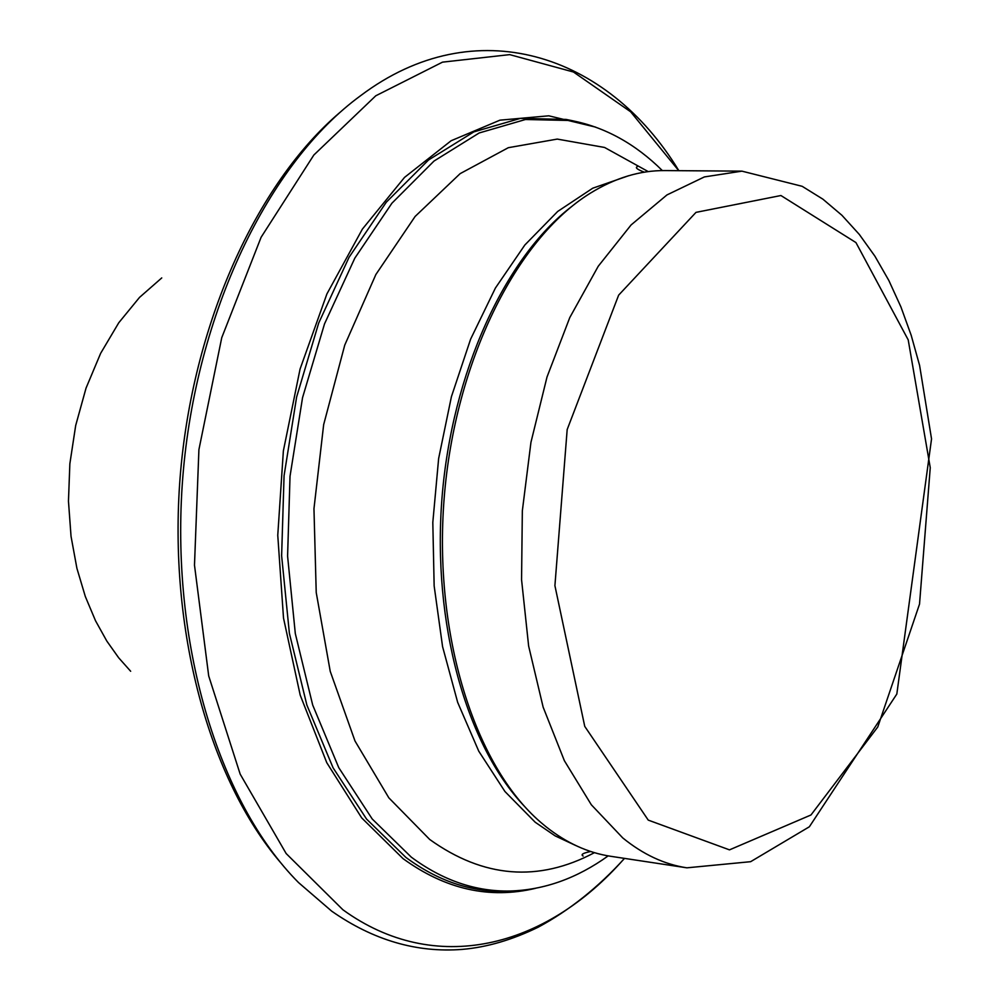 <?xml version="1.0" encoding="UTF-8"?>
<svg xmlns="http://www.w3.org/2000/svg" width="1000" height="1000" viewBox="0 0 1000 1000"><rect width="100%" height="100%" fill="white"/><g stroke="black" fill="none" stroke-linecap="round" stroke-linejoin="round"><path stroke-width="1.5" d="M686.9 867.825L610.737 856.3C588.038 852.862 566.4 842.962 545.825 826.6L540.562 822.2C474.35 765.15 433.363 634.188 444.162 498.137C454.862 362.088 515.9 239.188 590.262 193.238C615.025 177.938 639.913 170.387 664.912 170.575L741.938 171.15L802.175 186.312L822.887 199.163L841.938 215.3L859.287 234.4L874.925 256.2L888.825 280.462L900.925 306.925L911.2 335.325L919.6 365.425L931.538 438.913L896.825 694.038L809.362 826.775L750.638 861.688L686.9 867.825C664.463 864.438 643.088 854.463 622.762 837.925L591.325 804.775L564.388 760.725L543.15 707.188L528.638 646.05L521.562 579.7L522.337 510.838L530.95 442.325L547.013 377L569.8 317.538L598.25 266.238L631.1 224.938L666.963 194.925L704.375 176.925L741.938 171.15M524.312 806.188C466.15 744.812 432.137 623.013 441.987 497.962C451.9 372.925 504.613 257.975 571.688 206.5M280.625 862.663C209.15 779.175 168.175 629.712 180.125 477.275C192.25 324.862 256.188 183.675 339.9 112.45M130.662 671.263L118.663 657.775L106.812 641.062L95.512 620.737L85.325 596.525L76.912 568.337L71.037 536.35L68.463 501.15L69.862 463.725L75.688 425.5L86.037 388.125L100.625 353.363L118.775 322.75L139.512 297.413L161.75 277.925M608.188 855.888C577.05 878.25 544.4 889.95 510.238 891.012C475.737 891.737 442.75 880.438 411.3 857.15L372.212 818.975L338.787 767.7L312.7 705.062L295.3 633.513L287.587 556.087L290.025 476.25L302.55 397.663L324.525 323.875L354.812 258.163L391.912 203.212L434 161.062L479.162 132.975L525.475 119.5L571.112 120.512C604.688 126.925 635.087 143.613 662.337 170.575M624.525 858.388C598.162 887.425 569.425 910.35 538.288 927.15C512.263 939.875 486.9 947.288 462.188 949.4C416.75 952.925 373.25 940.188 331.712 911.175L298.55 882.588C218.113 801.775 169.812 641.925 182.775 477.488C195.787 313.05 268.6 162.775 360.725 95.6C474.938 9.55 607.863 53.537 678.85 170.675M648.25 820.113L584.75 726.388L554.913 585.675L567.175 429.562L618.638 295.15L696 212.362L780.925 195.525L855.95 242.575L908.213 339.875L930.25 467.688L919.525 604.113L877.788 726.963L810.962 814.987L729.488 849.862L648.25 820.113M575.825 845.562L555.112 835.863L535.2 822.225L504.963 791.538L478.775 751.213L457.675 702.387L442.575 646.637L434.15 585.913L432.812 522.413L438.638 458.525L451.425 396.662L470.625 339.137L495.425 288.012L524.837 245.012L557.688 211.45L592.737 188.2L628.75 175.7M594.425 852.663C538.4 882.412 483.5 878.012 429.712 839.475L388.85 797.85L354.988 740.975L330.238 671.363L316.225 592.513L313.962 508.7L323.663 424.637L344.75 345.112L375.887 274.488L415.125 216.45L460.125 173.65L508.338 147.688L557.263 139.088L604.575 147.463L648.225 171.6M512.9 890.938L505.15 891.3C470.513 892.025 437.425 880.713 405.85 857.375L366.613 819.137L333.062 767.775L306.863 705.025L289.387 633.325L281.625 555.75L284.062 475.763L296.625 397.013L318.675 323.1L349.075 257.262L386.287 202.225L428.525 160L473.85 131.888L520.325 118.4L566.125 119.425L573.725 121M512.975 890.938L510.238 891.012M535.487 888.337C489.575 899.3 445.412 889.388 403 858.6L361.688 817.887L326.775 762.7L300.2 695.113L283.512 618.088L277.762 535.288L283.375 450.85L300.075 369.025L326.912 293.925L362.388 229.1L404.525 177.4L451.138 140.738L499.963 120.162L548.787 115.812L595.625 127.112M624.425 858.375C545.538 948.637 434.85 976.438 342.912 909.775L286.15 853.538L240.175 774.137L208.7 675.925L194.488 565.175L198.912 449.65L221.75 337.675L261.125 237.237L313.837 155.025L375.775 95.787L442.5 62.15L509.688 54.625L573.462 72.013L630.65 111.8L678.75 170.675M637.625 166.5C634.763 167.488 636.987 169.387 644.325 172.175M583.15 856.05C580.475 854.613 582.975 853.088 590.662 851.488M571.112 120.512L573.8 121.013"/></g></svg>
